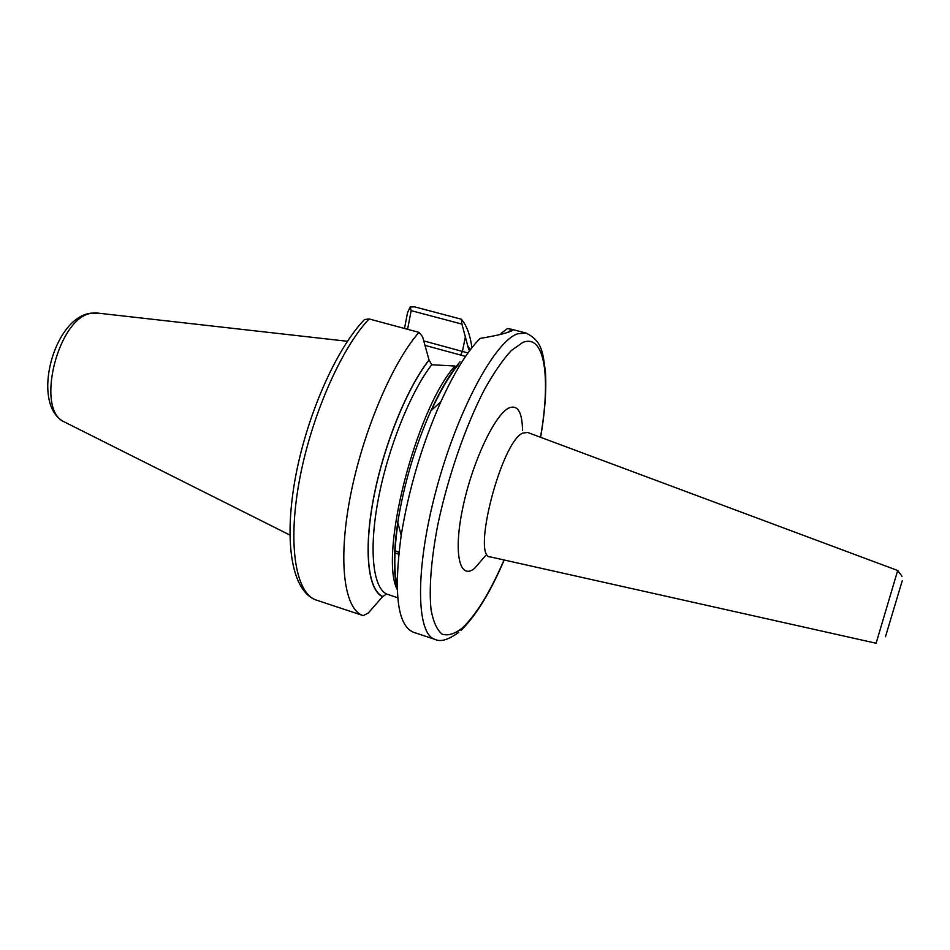 <?xml version="1.0" encoding="UTF-8"?>
<svg xmlns="http://www.w3.org/2000/svg" width="950" height="950" viewBox="0 0 950 950"><rect width="100%" height="100%" fill="white"/><g stroke="black" fill="none" stroke-linecap="round" stroke-linejoin="round"><path stroke-width="1.43" d="M431.716 364.753C410.566 392.065 388.039 447.961 378.385 498.679C368.671 549.468 372.863 587.373 386.567 594.011L382.589 596.671C368.101 590.378 363.423 551.285 373.469 498.501C383.444 445.799 407.027 387.742 429.032 359.979L431.716 364.753L454.943 366.023C415.779 409.545 378.872 554.658 397.231 589.594M429.032 359.979L422.584 336.704L418.986 332.369L369.099 318.951C340.812 348.697 310.424 418.356 299.012 482.612C287.47 546.962 296.222 593.987 316.469 600.139C292.137 591.838 283.884 544.148 294.761 481.187C305.781 418.012 335.362 349.731 364.503 319.532L369.099 318.951M509.711 331.681C504.379 333.759 494.499 336.003 480.082 338.426C467.388 351.203 454.314 372.305 440.871 401.719C421.978 444.6 408.749 489.155 401.185 535.396C393.419 593.311 397.516 625.599 413.476 632.261L435.147 639.433C416.219 634.541 414.77 569.857 436.145 490.152C457.354 410.459 494.986 341.121 517.667 333.782L526.098 333.07L512.169 329.424C513.475 329.876 512.656 330.624 509.711 331.681M397.195 588.371C393.324 573.171 393.526 551.154 397.777 522.334C404.023 483.74 415.055 446.559 430.884 410.816C440.634 389.464 450.359 373.124 460.049 361.796M382.589 596.671L368.327 612.964L363.244 615.624C344.624 610.031 337.678 563.136 349.968 498.287C362.152 433.532 392.065 362.864 418.986 332.369M397.124 580.011L396.079 579.678M461.308 319.188L461.926 324.093L411.16 310.638L410.162 307.004L414.509 306.838L461.308 319.188C466.545 325.197 470.096 334.697 471.948 347.676M503.488 333.604L501.077 333.391L507.324 328.664L511.753 329.294M386.567 594.011L397.741 597.764M468.801 349.826L467.756 345.895L470.274 349.849M461.926 324.093L467.756 345.895M404.51 328.474L407.514 312.728L410.162 307.004M396.031 579.369L397.124 579.726M411.16 310.638L407.586 329.306M361.808 322.442L364.503 319.532M540.479 437.261C550.893 378.29 545.122 333.355 522.832 342.428L511.326 350.538C502.787 359.789 493.822 372.804 484.429 389.595C465.595 425.873 447.889 476.971 437.867 524.495C431.098 559.467 428.83 589.368 431.098 610.019C433.378 622.012 437.048 630.052 442.13 634.149C447.842 635.954 454.385 634.054 461.759 628.449C475.772 615.541 489.856 592.717 504.046 559.977M65.574 422.56L64.137 421.836C34.722 409.426 58.544 315.982 92.043 313.227L98.064 313.132M522.619 433.141L527.559 432.44L897.703 570.511L876.102 643.245L490.592 556.961C471.271 558.505 501.054 442.32 522.619 433.141M485.319 555.857L474.596 568.361C459.681 580.581 453.126 553.803 462.686 508.262C472.019 462.84 494.641 414.651 508.82 408.037C517.631 404.379 522.203 411.861 522.536 430.492M885.471 636.738L902.239 580.806M382.636 596.422C368.196 590.092 363.553 551.083 373.576 498.453C383.527 445.894 407.027 387.992 428.973 360.264M467.709 346.156L470.155 349.992M398.727 554.194L394.951 553.007M395.034 551.036L398.941 552.271M423.736 340.907L467.994 352.949M465.381 336.846L462.436 351.369L460.643 355.051L424.959 345.361M465.548 356.44L460.643 355.051M435.147 639.433C440.574 642.164 448.436 639.801 458.719 632.356M289.869 535.04L64.137 421.836C30.566 405.032 53.188 317.787 90.677 313.203L96.461 312.954L347.403 341.287M397.777 522.334L401.185 535.396M430.884 410.816L440.871 401.719M397.124 585.058C393.775 570.926 394.048 550.216 397.943 522.951M431.359 410.376C440.503 390.569 449.492 375.321 458.327 364.657M363.244 615.624L316.469 600.139M902.013 576.294L897.703 570.511M507.549 332.417L512.169 329.424M395.046 550.822L398.952 552.057M460.952 630.408C476.009 615.742 490.414 592.278 504.177 560.001M540.609 437.309C544.944 412.217 546.559 390.438 545.442 371.984C542.878 354.136 542.996 341.359 526.098 333.07"/></g></svg>

